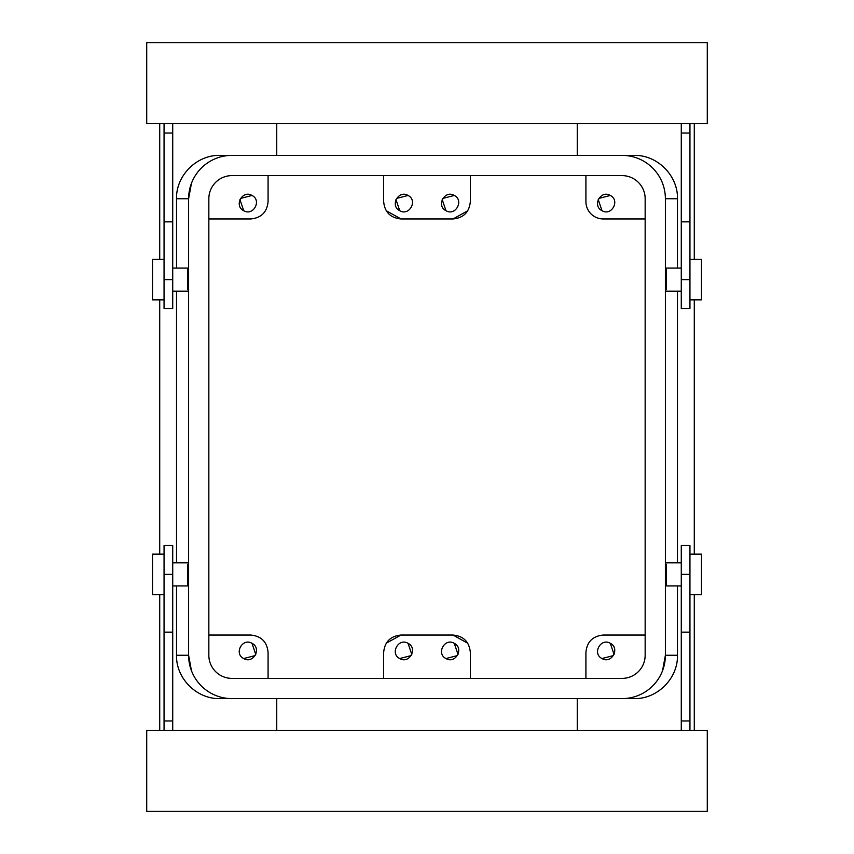 <?xml version="1.0" encoding="UTF-8"?>
<svg xmlns="http://www.w3.org/2000/svg" width="854" height="854" viewBox="0 0 854 854"><rect width="100%" height="100%" fill="white"/><g stroke="black" fill="none" stroke-linecap="round" stroke-linejoin="round"><path stroke-width="1.28" d="M689.947 554.139L701.497 554.139L701.497 594.587L689.947 594.587M681.279 730.394L681.279 545.471L689.947 545.471L689.947 730.394M681.279 720.979L689.947 720.979M146.717 730.394L707.283 730.394L707.283 811.3L146.717 811.3L146.717 730.394M164.053 730.394L164.053 545.471L172.721 545.471L172.721 730.394M164.053 720.979L172.721 720.979M681.279 585.919L666.173 585.919L666.344 564.216M172.721 585.919L187.827 585.919L187.656 564.216M164.053 594.587L152.503 594.587L152.503 554.139L164.053 554.139M677.478 268.081L677.478 198.736L665.383 198.726L665.383 655.264L662.565 670.625M677.478 291.193L677.478 562.807M677.478 585.919L677.478 655.264C678.044 678.471 657.313 699.18 634.116 698.615L622.022 698.615A43.34 43.34 0 0 0 665.383 655.264L665.383 198.736A43.34 43.34 0 0 0 622.043 155.385L231.957 155.385A43.34 43.34 0 0 0 188.617 198.736L191.435 183.375M681.279 268.081L666.173 268.081L666.344 289.784M176.522 585.919L176.522 655.264L188.617 655.264L188.617 198.736L188.617 655.264L191.435 670.625M176.522 562.807L176.522 291.193M176.522 268.081L176.522 198.736C175.956 175.529 196.687 154.82 219.884 155.385L231.978 155.385M172.721 268.081L187.827 268.081L187.656 289.784M677.478 198.736C678.044 175.529 657.313 154.82 634.116 155.385L622.022 155.385M231.957 175.614A23.111 23.111 0 0 0 208.846 198.736L208.846 655.264A23.111 23.111 0 0 0 231.957 678.386L622.043 678.386A23.111 23.111 0 0 0 645.154 655.264L645.154 198.736A23.111 23.111 0 0 0 622.043 175.614L231.957 175.614A23.111 23.111 0 0 0 208.846 198.736M694.281 730.394L694.281 594.587M694.281 554.139L694.281 299.861M694.281 259.413L694.281 123.606M577.251 123.606L577.251 155.385L634.116 155.385M577.251 730.394L577.251 698.615L634.116 698.615M176.522 655.264C175.956 678.471 196.687 699.18 219.884 698.615L622.043 698.615M159.719 730.394L159.719 594.587M159.719 554.139L159.719 299.861M159.719 259.413L159.719 123.606M219.884 698.615L276.749 698.615L276.749 730.394M219.884 155.385L276.749 155.385L276.749 123.606M689.947 123.606L689.947 308.529L681.279 308.529L681.279 123.606M172.721 123.606L172.721 133.021L164.053 133.021L164.053 123.606M172.721 221.848L164.053 221.848L164.053 308.529L172.721 308.529L172.721 133.021M268.081 175.614L268.081 201.619C267.056 212.155 261.271 217.93 250.745 218.955L208.846 218.955M243.7 210.671C233.622 205.782 242.451 189.631 252.005 195.459C262.082 200.348 253.254 216.5 243.7 210.671L239.942 199.526M268.081 678.386L268.081 652.381C267.056 641.845 261.271 636.07 250.745 635.045L208.846 635.045M252.005 643.329C262.082 648.218 253.254 664.369 243.7 658.541C233.622 653.652 242.451 637.5 252.005 643.329L255.762 654.474M383.659 201.619L383.659 175.614L383.659 201.619C384.684 212.155 390.459 217.93 400.996 218.955L453.004 218.955L400.996 218.955L386.254 210.746M470.34 201.619L470.34 175.614L470.34 201.619C469.316 212.155 463.541 217.93 453.004 218.955L467.693 210.831M399.725 210.671C389.659 205.782 398.487 189.631 408.041 195.459C418.108 200.348 409.29 216.5 399.725 210.671L395.968 199.526M445.959 210.671C435.892 205.782 444.71 189.631 454.275 195.459C464.341 200.348 455.513 216.5 445.959 210.671L442.201 199.526M585.919 175.614L585.919 201.619A17.336 17.336 0 0 0 603.255 218.955L645.154 218.955M601.995 210.671C591.918 205.782 600.746 189.631 610.3 195.459C620.378 200.348 611.549 216.5 601.995 210.671L598.238 199.526M645.154 635.045L603.255 635.045C592.729 636.07 586.944 641.845 585.919 652.381L585.919 678.386M601.995 658.541C591.918 653.652 600.746 637.5 610.3 643.329C620.378 648.218 611.549 664.369 601.995 658.541L613.471 655.573M467.746 643.254L453.004 635.045C463.541 636.07 469.316 641.845 470.34 652.381L470.34 678.386M383.659 652.381L383.659 678.386L383.659 652.381C384.684 641.845 390.459 636.07 400.996 635.045L453.004 635.045L400.996 635.045L386.307 643.169M445.959 658.541C435.892 653.652 444.71 637.5 454.275 643.329C464.341 648.218 455.513 664.369 445.959 658.541L457.434 655.573M408.041 643.329C418.108 648.218 409.29 664.369 399.725 658.541C389.659 653.652 398.487 637.5 408.041 643.329L411.799 654.474M689.947 133.021L681.279 133.021M707.283 123.606L146.717 123.606L146.717 42.7L707.283 42.7L707.283 123.606M164.053 221.848L164.053 133.021M240.529 198.427L252.005 195.459M255.175 655.573L243.7 658.541M396.566 198.427L408.041 195.459M442.788 198.427L454.275 195.459M598.825 198.427L610.3 195.459M610.3 643.329L614.058 654.474M454.275 643.329L458.032 654.474M411.212 655.573L399.725 658.541M689.947 259.413L701.497 259.413L701.497 299.861L689.947 299.861M164.053 259.413L152.503 259.413L152.503 299.861L164.053 299.861M188.617 655.264A43.34 43.34 0 0 0 231.957 698.615M645.154 198.736A23.111 23.111 0 0 0 622.043 175.614M622.043 678.386A23.111 23.111 0 0 0 645.154 655.264M208.846 655.264A23.111 23.111 0 0 0 231.957 678.386M681.279 574.368L689.947 574.368M681.279 632.152L689.947 632.152M164.053 574.368L172.721 574.368M164.053 632.152L172.721 632.152M677.478 655.264L665.383 655.264M176.522 198.736L188.617 198.736M689.947 279.632L681.279 279.632M689.947 221.848L681.279 221.848M164.053 279.632L172.721 279.632M681.279 562.807L666.173 562.807M187.827 562.807L172.721 562.807M666.173 291.193L681.279 291.193M172.721 291.193L187.827 291.193"/></g></svg>
